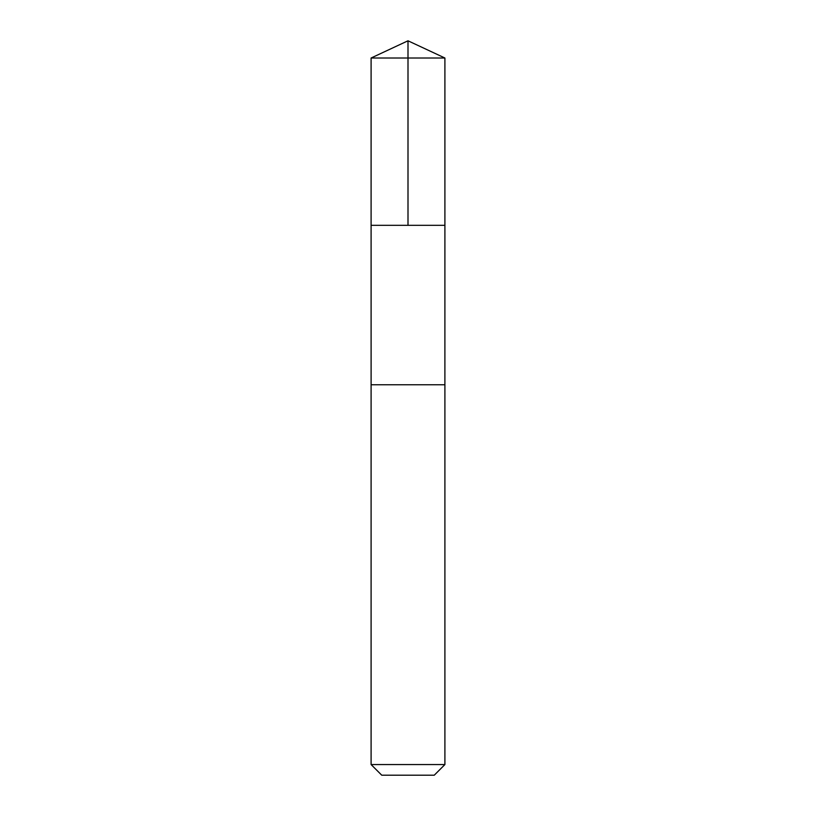 <?xml version="1.0" encoding="UTF-8"?>
<svg xmlns="http://www.w3.org/2000/svg" width="816" height="816" viewBox="0 0 816 816"><rect width="100%" height="100%" fill="white"/><g stroke="black" fill="none" stroke-linecap="round" stroke-linejoin="round"><path stroke-width="1.22" d="M371.096 225.328L444.904 225.328L444.904 58.007L371.096 58.007L371.096 225.328L444.904 225.328L444.893 384.764L371.107 384.764L371.096 225.328M396.076 384.764L371.096 384.764L371.096 764.551L444.904 764.551L444.904 384.764L396.076 384.764M444.904 764.551L434.255 775.2L381.745 775.2L371.096 764.551M408 225.328L408 40.8L371.096 58.007M408 40.8L444.904 58.007"/></g></svg>

